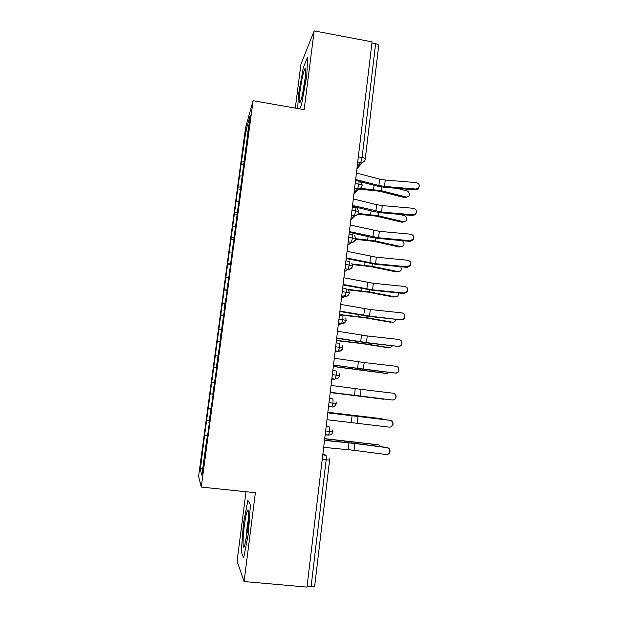 <?xml version="1.0" encoding="UTF-8"?>
<svg xmlns="http://www.w3.org/2000/svg" width="618" height="618" viewBox="0 0 618 618"><rect width="100%" height="100%" fill="white"/><g stroke="black" fill="none" stroke-linecap="round" stroke-linejoin="round"><path stroke-width="0.93" d="M246.01 491.75L237.088 561.206L244.079 581.538L306.984 587.1L372.067 41.854L314.168 30.9L300.951 64.148L295.311 108.08M245.555 127.802L198.594 476.323L201.252 487.069L253.102 100.711L245.555 127.802M204.635 434.933L200.317 469.68L201.877 475.165L206.76 438.819L207.092 439.421L209.247 423.33L208.899 422.897L213.086 394.763L212.7 394.624L216.895 366.404L216.47 366.551L220.672 338.255L220.209 338.687L224.427 310.298L223.925 311.016L225.555 298.903L226.072 298.069L250.174 115.605L245.987 130.398L241.113 164.033L204.635 434.933L207.648 435.281M206.937 420.464L209.178 420.819M208.521 408.722L211.155 409.108M206.76 438.819L207.169 438.842M210.522 393.828L212.762 394.122M212.098 382.171L214.33 382.442M210.576 410.429L210.977 410.468M214.083 367.378L216.725 367.656M215.643 355.798L217.884 356.007M217.621 341.105L220.263 341.314M219.174 329.595L221.414 329.749M216.47 366.551L216.864 366.613M221.136 315.002L223.778 315.149M222.673 303.577L224.913 303.677M220.209 338.687L220.603 338.757M224.628 289.077L227.262 289.162M226.157 277.729L228.39 277.768M223.925 311.016L224.319 311.101M228.096 263.322L230.73 263.345M229.61 252.051L231.85 252.044M227.617 283.538L228.003 283.647M231.534 237.745L234.176 237.698M233.048 226.543L235.28 226.482M234.956 212.329L237.598 212.221M236.455 201.205L238.695 201.089M238.355 187.084L240.997 186.922M239.846 176.03L242.48 175.836M358.34 156.887L362.094 157.52L375.62 43.708L371.936 43.013M375.62 43.708C377.652 44.164 378.672 44.844 378.672 45.747L365.261 159.004M241.731 162.009L244.349 161.777M245.987 130.398L247.957 132.144M311.07 586.806L326.149 459.885L329.61 460.016L314.655 586.312C314.485 586.799 313.287 586.961 311.07 586.806L307.061 586.451M253.102 100.711L304.149 109.625L314.168 30.9M244.079 581.538L255.381 492.724L201.252 487.069M301.545 104.512L306.783 75.62L307.609 57.057L303.345 67.478L298.417 95.01L297.714 108.498L298.417 95.01L303.345 67.478L307.609 57.057L306.783 75.62L301.545 104.512L299.575 108.822L301.545 104.512M250.437 504.651L247.872 500.441L243.422 523.647L241.283 551.897L243.631 557.961L248.343 533.921L250.437 504.651L248.343 533.921L243.631 557.961L241.283 551.897L243.422 523.647L247.872 500.441L250.437 504.651M200.317 469.68L202.851 467.942M204.921 435.458L207.563 435.914M241.113 164.033L243.616 164.442M355.504 180.641L358.525 181.136C359.027 180.796 359.158 181.808 358.927 184.164L357.66 188.869C357.212 189.139 361.522 189 362.117 185.585L362.117 185.585C362.063 185.021 361.005 184.55 358.927 184.164L355.157 183.554M353.882 194.245L358.973 188.93M237.768 188.884L240.518 189.317M234.4 213.898L237.312 214.346M231.008 239.081L233.928 239.514M227.594 264.427L230.529 264.852M224.164 289.942L227.107 290.352M220.703 315.62L223.654 316.022M217.219 341.476L220.186 341.87M213.712 367.509L216.694 367.88M208.204 408.459L211.201 408.815M352.33 207.208L355.365 207.687C355.86 207.424 355.991 208.482 355.752 210.869L354.523 215.443C354.593 214.964 356.416 217.127 358.965 212.167L358.965 212.167C358.911 211.673 357.837 211.24 355.752 210.869L351.966 210.274M350.846 219.676L355.296 215.597M349.139 233.952L352.183 234.423C352.669 234.237 352.793 235.35 352.554 237.76L351.372 242.202L352.863 242.094C352.569 242.82 356.192 239.985 355.798 238.934L348.753 237.181M347.787 245.276L351.488 242.372M345.925 260.889L348.977 261.344C349.464 261.236 349.579 262.403 349.34 264.844L348.189 269.162L349.325 269.116C349.355 268.838 350.645 269.911 352.608 265.887L345.524 264.28M347.494 269.247L348.475 268.614M342.689 288.019L345.756 288.459C346.227 288.436 346.343 289.649 346.095 292.113L344.983 296.316L346.188 296.254C346.173 296.076 347.779 296.748 349.386 293.032L342.264 291.565M343.083 296.254L345.516 295.025M345.64 318.015L346.15 320.379L338.981 319.05M336.138 342.851L339.236 343.26C339.691 343.399 339.792 344.728 339.545 347.239L338.51 351.209L340.031 351.063C340.309 350.506 340.649 352.206 342.89 347.903L335.674 346.729M332.832 370.561L335.937 370.954C336.385 371.179 336.486 372.561 336.231 375.103L335.226 378.958L337.003 378.726C337.575 378.015 337.598 379.746 339.606 375.636L332.353 374.608M329.502 398.463L332.623 398.849C333.063 399.151 333.156 400.588 332.893 403.16L331.928 406.907C333.504 407.432 334.964 406.312 336.3 403.562L329 402.681M326.149 426.567L329.278 426.938C329.711 427.332 329.796 428.822 329.533 431.418L328.606 435.064L330.506 434.763C331.101 434.075 331.24 435.543 332.971 431.688L325.624 430.962M415.682 189.031L417.922 188.428C420.147 185.763 419.637 183.824 416.393 182.619L385.246 180.047L384.512 186.42L415.682 189.031L415.736 189.919L384.69 187.316L377.088 186.064L359.908 181.63M419.344 186.064L417.977 189.324L415.736 189.919M355.644 179.475L378.865 185.493L384.512 186.42M356.416 173.017L379.606 179.112L385.246 180.047M357.104 180.904L355.52 180.495M406.914 197.165L404.883 197.636L406.667 197.119C410.213 196.084 410.522 194.06 407.586 191.039L397.22 188.366M358.834 189.077L379.359 191.194L404.883 197.636M406.667 197.119L381.082 190.645L360.201 188.343M362.156 182.21L360.618 182.086M412.816 214.77L415.675 213.643C417.15 211.001 416.439 209.224 413.535 208.32L382.295 205.593L381.553 212.013L412.816 214.77L412.886 215.558L381.746 212.808L374.114 211.588L352.438 206.342M416.501 211.68L415.729 214.438L412.886 215.558M352.546 205.439L381.553 212.013M353.318 198.934L376.632 204.689L382.295 205.593M409.927 240.688L413.094 239.181C414.16 236.617 413.349 234.956 410.653 234.191L379.328 231.317L378.579 237.775L409.927 240.688L410.004 241.375L378.788 238.471L371.124 237.289L349.332 232.368M413.635 237.451L413.156 239.877L410.004 241.375M349.425 231.588L378.579 237.775M350.205 225.029L379.328 231.317M407.023 266.783L410.352 265.014C411.186 262.519 410.313 260.927 407.749 260.24L376.339 257.212L375.582 263.716L407.023 266.783L407.115 267.37L375.806 264.311L346.204 258.571M410.738 263.368L410.429 265.609L407.115 267.37M346.281 257.907L375.582 263.716M347.069 251.31L376.339 257.212M404.095 293.056L407.532 291.093C408.204 288.652 407.308 287.115 404.829 286.466L373.326 283.283L372.569 289.827L404.095 293.056L404.203 293.535L372.801 290.321L343.052 284.952M407.81 289.409L407.625 291.588L404.203 293.535M343.114 284.411L372.569 289.827M343.909 277.768L373.326 283.283M404.025 221.839L402.109 222.248L403.886 221.816C407.386 220.827 407.749 218.803 404.975 215.752L399.367 214.369M356.934 214.091L376.462 216.176L402.109 222.248M403.886 221.816L378.177 215.713L358.51 213.48C357.613 215.049 356.254 215.744 354.431 215.551L351.395 215.079M354.207 206.775L352.407 206.613M401.121 246.675L399.321 247.022L401.097 246.667C404.512 245.763 404.952 243.762 402.418 240.672M355.381 239.313L373.542 241.314L399.321 247.022M401.097 246.667L375.25 240.943L355.813 238.702M398.092 271.719L398.286 271.688C401.005 271.418 401.839 269.772 400.796 266.752M352.523 264.589L370.607 266.621L396.517 271.951M398.286 271.688L372.314 266.335L352.337 264.017M395.002 296.918L395.45 296.872C397.668 296.841 398.656 295.528 398.425 292.947M348.336 289.904L367.648 292.098L393.689 297.042M395.45 296.872L369.348 291.897L347.841 289.402M305.029 79.683C306.003 71.503 306.01 67.771 305.037 68.482C303.345 71.935 301.661 79.552 299.993 91.348C298.842 101.29 299.042 104.62 300.611 101.344C302.225 96.601 303.693 89.386 305.029 79.683M305.346 77.026L302.434 94.708M247.308 531.758C248.915 519.468 248.977 507.919 247.509 510.545C246.482 512.484 245.423 517.498 244.349 525.578C242.542 539.143 242.696 551.913 244.705 545.578L247.308 531.758M248.498 518.479L247.146 526.544L246.196 539.105M401.152 319.506C402.789 319.576 403.963 318.88 404.659 317.405C405.223 315.002 404.303 313.488 401.885 312.878L370.298 309.533L369.533 316.122L401.267 319.877L369.78 316.509L339.885 311.511M404.829 315.543L404.759 317.791C404.064 319.259 402.905 319.954 401.267 319.877M339.931 311.093L369.533 316.122M340.727 304.404L370.298 309.533M391.874 322.248L392.6 322.217C394.369 322.295 395.404 321.314 395.698 319.282M339.483 314.879L364.674 317.737L390.839 322.302M392.6 322.217L366.366 317.637L339.521 314.539M398.185 346.134C399.885 346.211 401.067 345.477 401.746 343.932C402.233 341.553 401.298 340.062 398.927 339.46L367.239 335.953L366.474 342.588L398.316 346.404L366.737 342.874L336.686 338.255M401.754 341.7L401.862 344.211C401.182 345.748 400.008 346.482 398.316 346.404M336.725 337.969L366.474 342.588M337.528 331.233L367.239 335.953M395.196 372.955C396.941 373.033 398.139 372.268 398.795 370.661C399.228 368.297 398.278 366.822 395.945 366.235L364.172 362.565L363.399 369.247L395.342 373.11L333.473 365.184M398.394 367.733L398.927 370.831C398.27 372.43 397.08 373.195 395.342 373.11M333.496 365.022L363.399 369.247M334.307 358.239L364.172 362.565M392.191 399.954C393.975 400.039 395.18 399.251 395.821 397.59C396.215 395.242 395.257 393.774 392.948 393.187L361.074 389.355L360.302 396.076L392.345 400L330.236 392.306M394.184 393.581C395.767 394.508 396.362 395.868 395.968 397.652C395.327 399.305 394.122 400.085 392.345 400M330.244 392.268L360.302 396.076M331.055 385.439L361.074 389.355M388.707 347.725L389.734 347.733L392.639 345.771M336.408 340.611L361.677 343.554L387.98 347.725M389.734 347.733L363.369 343.538L336.439 340.371M385.508 373.342L386.845 373.411L389.224 372.399M333.318 366.513L385.099 373.318M386.845 373.411L333.334 366.381M330.205 392.592L385.099 399.12M383.94 399.259L330.205 392.561M326.968 419.707L389.162 427.138C390.978 427.231 392.198 426.428 392.824 424.72C393.179 422.38 392.214 420.912 389.927 420.325L390.089 420.294C392.368 420.881 393.334 422.341 392.978 424.666L390.854 426.922M327.787 412.832L389.927 420.325M390.089 420.294L327.795 412.77M327.857 412.268L380.155 418.525M383.16 419.429L381.746 418.765L327.849 412.322M323.67 447.339L354.037 450.306L386.119 454.516C387.957 454.616 389.185 453.79 389.803 452.052C390.128 449.711 389.155 448.251 386.883 447.656L387.061 447.509C389.325 448.096 390.29 449.556 389.966 451.882L389.016 453.473M324.496 440.41L354.825 443.485L386.883 447.656M387.061 447.509L355.134 443.361L324.52 440.217M324.705 438.649L377.544 444.659M381.012 446.721L378.811 444.914L324.689 438.811M362.411 162.449L356.91 168.861M357.729 161.978L360.773 162.48L362.094 157.52C364.164 157.914 365.223 158.424 365.253 159.058C364.736 161.383 363.245 162.526 360.773 162.48L357.729 162.024M322.766 454.879L325.91 455.234C326.335 455.713 326.412 457.266 326.149 459.885L322.225 459.444M357.165 166.729L360.734 162.526C362.604 162.727 363.971 162.016 364.836 160.394M354.068 192.654L357.598 188.946L354.57 188.459M350.954 218.757L354.523 215.443L351.41 214.948M347.818 245.037L351.24 242.341L348.197 241.877M344.659 271.503L348.034 269.324L344.975 268.876M341.476 298.146L344.798 296.493L341.723 296.061M339.429 315.334L342.503 315.767C342.967 315.821 343.075 317.088 342.828 319.576L341.545 323.855L338.455 323.43M338.278 324.975L345.501 321.986M335.049 351.99L338.27 351.41L335.165 351.001M331.804 379.197L334.964 379.166L331.851 378.772M328.544 406.497L331.928 406.907L328.513 406.737M329.278 426.938L326.211 426.026M325.184 434.67L328.606 435.064L325.153 434.902M325.91 455.234L322.905 453.751M354.585 188.366L357.59 188.946C359.444 189.147 360.812 188.444 361.684 186.837M348.212 241.723L351.24 242.341C353.04 242.526 354.392 241.839 355.304 240.302M344.991 268.691L348.034 269.324C349.796 269.494 351.14 268.83 352.067 267.324M341.754 295.852L344.798 296.493C346.528 296.655 347.864 296.014 348.799 294.554M335.195 350.769L338.262 351.41L342.163 349.626M331.881 378.533L334.964 379.166M379.606 179.112L378.865 185.493M381.082 190.645L381.507 186.945M373.589 189.44L374.075 185.284M376.632 204.689L375.883 211.109M373.643 230.429L372.886 236.895M370.63 256.354L369.873 262.859M367.594 282.449L366.829 289M378.177 215.713L378.556 212.438M370.653 214.531L371.086 210.854M375.25 240.943L375.582 238.092M367.702 239.792L368.073 236.601M372.314 266.335L372.592 263.925M364.728 265.222L365.045 262.519M369.348 291.897L369.579 289.935M361.739 290.815L362.001 288.606M364.543 308.722L363.77 315.319M366.366 317.637L366.544 316.122M358.726 316.578L358.927 314.879M361.468 335.172L360.696 341.816M358.37 361.808L357.59 368.49M355.257 388.622L354.469 395.358M363.369 343.538L363.492 342.48M355.698 342.519L355.837 341.329M360.34 369.618L360.41 369.023M352.646 368.629L352.724 367.957M352.113 415.62L351.325 422.403M357.961 416.331L357.181 423.098M381.746 418.765L380.008 418.502M348.954 442.812L348.158 449.641M354.825 443.485L354.037 450.306M378.811 444.914L377.073 444.566M351.851 442.951L351.928 442.249M344.056 442.14L344.149 441.345M362.117 185.531C362.21 183.832 361.484 182.534 359.954 181.653M358.973 212.121L357.374 208.598M355.798 238.934L354.624 235.736M352.6 265.894L351.727 263.013M349.394 293.017L348.722 290.445M342.89 347.911L342.488 345.748M346.15 320.371C344.357 323.175 343.338 324.234 343.09 323.569L338.486 323.214M339.606 375.636L339.29 373.635M336.3 403.562L336.037 401.7M332.971 431.688L332.754 429.935M329.61 460.016L329.44 458.355M417.922 188.428L417.977 189.324M415.675 213.643L415.729 214.438M413.094 239.181L413.156 239.877M410.352 265.014L410.429 265.609M407.532 291.093L407.625 291.588M305.771 70.452L305.037 68.482M248.529 512.824L247.509 510.545M404.659 317.405L404.759 317.791"/></g></svg>
